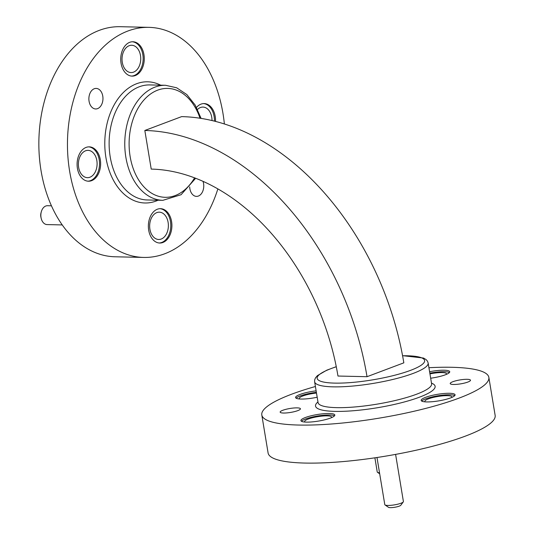 <?xml version="1.0" encoding="UTF-8"?>
<svg xmlns="http://www.w3.org/2000/svg" width="534" height="534" viewBox="0 0 534 534"><rect width="100%" height="100%" fill="white"/><g stroke="black" fill="none" stroke-linecap="round" stroke-linejoin="round"><path stroke-width="0.8" d="M429.957 373.893A13.657 2.65 170.6 0 1 442.125 372.585A13.657 2.65 170.6 0 1 446.497 373.787A13.657 2.65 170.6 0 1 446.244 374.441M305.101 422.06A13.657 2.65 170.6 0 1 304.647 421.526A13.657 2.65 170.6 0 1 312.483 417.755A13.657 2.65 170.6 0 1 327.215 415.866A13.657 2.65 170.6 0 1 331.587 417.061A13.657 2.65 170.6 0 1 331.327 417.721M299.768 398.985A13.657 2.65 170.6 0 1 299.307 398.444A13.657 2.65 170.6 0 1 316.488 393.044M425.351 401.862A13.657 2.65 170.6 0 1 424.897 401.321A13.657 2.65 170.6 0 1 432.734 397.55A13.657 2.65 170.6 0 1 447.465 395.667A13.657 2.65 170.6 0 1 451.837 396.862A13.657 2.65 170.6 0 1 451.577 397.516M428.935 367.712A115.07 22.308 170.6 0 1 452.004 367.292A115.07 22.308 170.6 0 1 488.85 377.378A115.07 22.308 170.6 0 1 378.973 418.175A115.07 22.308 170.6 0 1 261.8 414.965A115.07 22.308 170.6 0 1 315.407 386.503M488.85 377.378L495.145 415.392A115.07 22.308 170.6 0 1 385.261 456.196A115.07 22.308 170.6 0 1 268.095 452.979L261.8 414.965M306.423 422.12A17.181 3.331 -9.4 0 0 324.959 419.744A17.181 3.331 -9.4 0 0 334.825 415.005A17.181 3.331 -9.4 0 0 317.329 414.524A17.181 3.331 -9.4 0 0 300.916 420.612A17.181 3.331 -9.4 0 0 306.423 422.12M316.128 390.861A17.181 3.331 -9.4 0 0 295.582 397.536A17.181 3.331 -9.4 0 0 301.083 399.045A17.181 3.331 -9.4 0 0 317.183 397.236M430.671 378.212A17.181 3.331 -9.4 0 0 449.735 371.724A17.181 3.331 -9.4 0 0 429.596 371.724M426.673 401.922A17.181 3.331 -9.4 0 0 445.202 399.545A17.181 3.331 -9.4 0 0 455.075 394.8A17.181 3.331 -9.4 0 0 437.573 394.319A17.181 3.331 -9.4 0 0 421.166 400.413A17.181 3.331 -9.4 0 0 426.673 401.922M467.203 379.307A10.28 1.996 170.6 0 1 470.501 380.208A10.28 1.996 170.6 0 1 460.682 383.853A10.28 1.996 170.6 0 1 450.215 383.566A10.28 1.996 170.6 0 1 456.116 380.722A10.28 1.996 170.6 0 1 467.203 379.307M297.144 407.876A10.28 1.996 170.6 0 1 300.442 408.777A10.28 1.996 170.6 0 1 290.623 412.422A10.28 1.996 170.6 0 1 280.156 412.135A10.28 1.996 170.6 0 1 286.057 409.291A10.28 1.996 170.6 0 1 297.144 407.876M376.991 457.504L384.787 504.61A9.438 1.829 -9.4 0 0 385.027 504.937A9.438 1.829 -9.4 0 0 394.399 504.877A9.438 1.829 -9.4 0 0 403.283 501.913A9.438 1.829 -9.4 0 0 403.404 501.526L395.601 454.387M403.283 501.913L400.787 505.264A6.368 1.235 170.6 0 1 394.793 507.26A6.368 1.235 170.6 0 1 388.472 507.3L385.027 504.937M374.895 457.818L377.238 471.976A9.438 1.829 -9.4 0 0 377.485 472.303A9.438 1.829 -9.4 0 0 379.514 472.77M454.761 395.614A17.181 3.331 -9.4 0 0 437.82 395.807A17.181 3.331 -9.4 0 0 421.726 401.081M316.375 392.343A17.181 3.331 -9.4 0 0 296.143 398.21M334.511 415.819A17.181 3.331 -9.4 0 0 317.57 416.006A17.181 3.331 -9.4 0 0 301.476 421.286M449.421 372.538A17.181 3.331 -9.4 0 0 429.843 373.206M144.827 130.483L181.633 116.619A250.086 175.599 69.4 0 1 403.831 362.84L367.025 376.704L337.975 376.036A210.196 147.591 69.4 0 0 151.222 169.091L144.827 130.483A250.086 175.599 69.4 0 1 367.025 376.704M78.645 167.436A13.657 9.358 -88.7 0 1 88.057 150.361A13.657 9.358 -88.7 0 1 96.841 160.58A13.657 9.358 -88.7 0 1 87.429 177.662A13.657 9.358 -88.7 0 1 78.645 167.436M197.533 109.443A13.657 9.358 -88.7 0 1 202.967 107.08A13.657 9.358 -88.7 0 1 211.758 117.306A13.657 9.358 -88.7 0 1 212.011 120.577M149.914 229.253A13.657 9.358 -88.7 0 1 159.326 212.172A13.657 9.358 -88.7 0 1 168.117 222.398A13.657 9.358 -88.7 0 1 158.705 239.479A13.657 9.358 -88.7 0 1 149.914 229.253M122.286 62.345A13.657 9.358 -88.7 0 1 131.698 45.263A13.657 9.358 -88.7 0 1 140.482 55.489A13.657 9.358 -88.7 0 1 131.07 72.564A13.657 9.358 -88.7 0 1 122.286 62.345M217.859 188.936A115.07 78.838 -88.7 0 1 143.679 257.435A115.07 78.838 -88.7 0 1 69.64 171.274A115.07 78.838 -88.7 0 1 148.953 27.354A115.07 78.838 -88.7 0 1 224.373 124.001M143.679 257.435L115.077 256.781A115.07 78.838 -88.7 0 1 41.038 170.62A115.07 78.838 -88.7 0 1 120.35 26.7L148.953 27.354M215.529 121.445A17.181 11.775 91.3 0 0 215.222 116.445A17.181 11.775 91.3 0 0 204.168 103.576A17.181 11.775 91.3 0 0 196.505 107.427M171.581 221.537A17.181 11.775 91.3 0 0 160.527 208.674A17.181 11.775 91.3 0 0 148.365 225.582A17.181 11.775 91.3 0 0 159.739 243.03A17.181 11.775 91.3 0 0 171.581 221.537M100.312 159.726A17.181 11.775 91.3 0 0 89.258 146.857A17.181 11.775 91.3 0 0 77.09 163.764A17.181 11.775 91.3 0 0 88.47 181.213A17.181 11.775 91.3 0 0 100.312 159.726M143.953 54.628A17.181 11.775 91.3 0 0 132.893 41.759A17.181 11.775 91.3 0 0 120.731 58.673A17.181 11.775 91.3 0 0 132.105 76.122A17.181 11.775 91.3 0 0 143.953 54.628M89.071 101.266A10.28 7.042 -88.7 0 1 96.153 88.41A10.28 7.042 -88.7 0 1 102.962 98.85A10.28 7.042 -88.7 0 1 95.686 108.963A10.28 7.042 -88.7 0 1 89.071 101.266M203.027 181.373A10.28 7.042 -88.7 0 1 196.479 196.385A10.28 7.042 -88.7 0 1 189.864 188.689A10.28 7.042 -88.7 0 1 189.683 186.907M51.438 205.804L47.519 205.717A9.438 6.461 91.3 0 0 41.298 211.804A9.438 6.461 91.3 0 0 41.018 217.518A9.438 6.461 91.3 0 0 41.151 218.212A9.438 6.461 91.3 0 0 47.085 224.58L62.231 224.927M41.151 218.212L40.918 217.164A6.368 4.365 -88.7 0 1 40.824 216.697A6.368 4.365 -88.7 0 1 41.018 212.839L41.298 211.804M131.551 76.088A17.181 11.775 91.3 0 0 142.832 54.601A17.181 11.775 91.3 0 0 132.339 41.765M159.179 242.997A17.181 11.775 91.3 0 0 170.466 221.51A17.181 11.775 91.3 0 0 159.966 208.681M214.421 121.158A17.181 11.775 91.3 0 0 214.107 116.419A17.181 11.775 91.3 0 0 203.608 103.583M87.91 181.186A17.181 11.775 91.3 0 0 99.197 159.699A17.181 11.775 91.3 0 0 88.697 146.863M431.485 383.132A60.602 11.748 170.6 0 1 377.244 407.762A60.602 11.748 170.6 0 1 317.964 401.922M402.563 355.664L423.502 358.047L426.099 359.582L427.494 361.204L428.155 363.013A57.538 11.154 170.6 0 1 395.113 378.9A57.538 11.154 170.6 0 1 333.056 386.85A57.538 11.154 170.6 0 1 314.633 381.803L318.07 402.596A57.538 11.154 -9.4 0 0 376.657 404.205A57.538 11.154 -9.4 0 0 431.599 383.799L431.619 383.966M336.28 366.765A54.468 10.56 -9.4 0 0 334.611 383.112A54.468 10.56 -9.4 0 0 412.522 369.588A54.468 10.56 -9.4 0 0 402.576 355.757M158.044 200.217A60.602 41.519 -88.7 0 1 105.932 157.603A60.602 41.519 -88.7 0 1 118.715 97.835A60.602 41.519 -88.7 0 1 160.674 85.173M110.211 156.889A57.538 39.416 91.3 0 0 147.237 199.97L162.877 200.323A57.538 39.416 -88.7 0 1 125.857 157.243A57.538 39.416 -88.7 0 1 165.513 85.286L149.867 84.926A57.538 39.416 91.3 0 0 110.211 156.889M200.023 118.248A54.468 37.32 91.3 0 0 145.802 98.009A54.468 37.32 91.3 0 0 138.366 179.484A54.468 37.32 91.3 0 0 194.583 177.889M379.687 473.818L377.485 472.303M428.155 363.013L431.599 383.799M314.633 381.803L314.673 379.881L315.474 377.898L317.423 375.616L326.795 370.175L336.26 366.678M162.877 200.323L181.079 194.71L195.624 178.289M165.513 85.286L176.667 87.783L186.807 94.545L195.15 105.024L201.084 118.415"/></g></svg>
